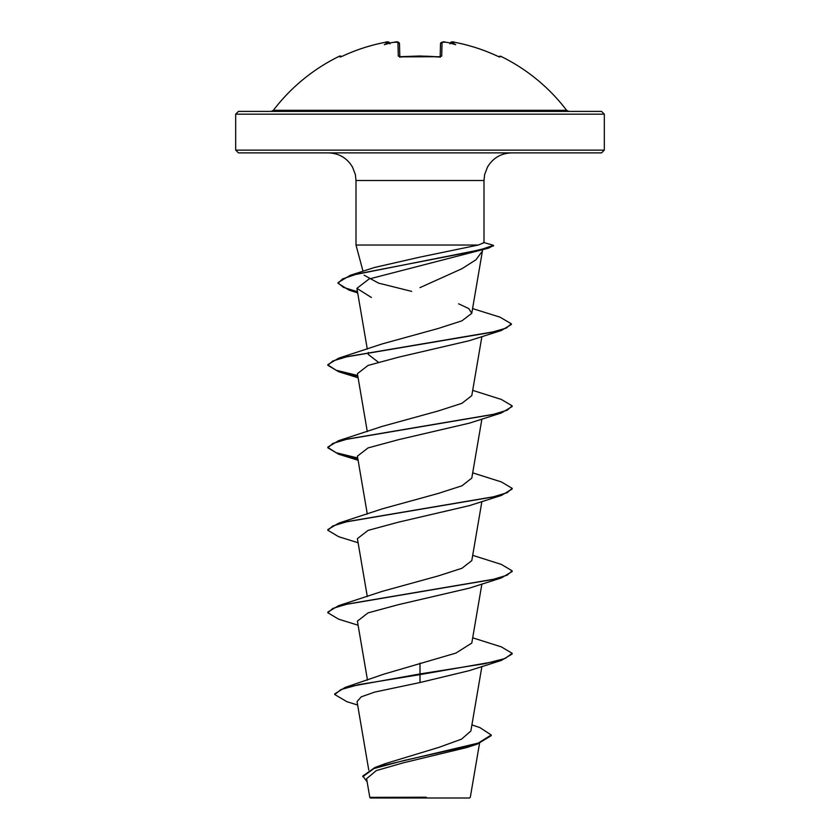 <?xml version="1.0" encoding="UTF-8"?>
<svg xmlns="http://www.w3.org/2000/svg" width="840" height="840" viewBox="0 0 840 840"><rect width="100%" height="100%" fill="white"/><g stroke="black" fill="none" stroke-linecap="round" stroke-linejoin="round"><path stroke-width="1.26" d="M401.121 57.005L398.296 56.102L397.929 42.346L394.685 42.179A183.635 182.941 180 0 0 392.007 42.567A136.909 71.998 146.2 0 0 384.342 44.699A136.909 64.827 -143.3 0 1 388.385 42.567L385.108 42.346A183.498 183.435 180 0 0 342.636 56.102L340.011 57.005A1.386 1.376 -26 0 1 340.683 56.868M340.011 57.005L339.581 56.133A1.386 1.386 0 0 1 341.355 56.637M499.317 56.868A1.386 1.376 26 0 1 499.989 57.005L500.419 56.133A184.317 184.317 0 0 1 566.643 110.323L273.357 110.323L271.152 111.405M499.989 57.005L497.364 56.102A183.498 183.435 180 0 0 454.892 42.346L451.794 42.074M452.435 42.011L450.093 43.113A1.386 1.365 5 0 1 451.657 42.179L451.616 42.567A136.909 64.827 143.3 0 1 455.658 44.699A136.909 71.998 -146.2 0 0 447.993 42.567L447.993 42.567A183.635 182.941 180 0 0 445.316 42.179L442.071 42.346L441.704 56.102L438.931 57.005A184.317 165.669 180 0 0 420 56.133A184.317 165.669 180 0 0 401.069 57.005M601.555 111.405L238.445 111.405L235.683 114.177L604.317 114.177L601.555 111.405M471.912 724.899L479.861 727.577L491.221 734.979L491.221 735.662L477.435 744.051L466.893 747.495L403.683 762.731L376.247 770.616L366.597 778.691L369.789 797.36L370.43 798L469.57 798L470.306 797.255L479.535 743.348M416.262 797.412L369.831 797.36L426.31 797.212M604.317 150.119L235.683 150.119L238.445 152.88L601.555 152.88L604.317 150.119L604.317 114.177M482.349 251.16L475.944 259.781L461.927 268.716L420 287.616M411.673 291.375L378.536 283.122L364.077 275.173M357.62 292.478L349.031 290.125L338.037 283.3L338.037 282.618L350.259 275.31L374.588 267.456L420 257.103L478.306 245.039L356.003 245.039L356.003 180.527L483.998 180.527L484.659 174.5L487.526 167.024C493.017 157.952 501.05 153.237 511.644 152.88M483.966 242.739L478.306 245.039M491.221 734.979L478.212 743.106L374.923 767.508L385.361 763.613L439.173 747.275L461.548 739.148L470.862 731.021L481.898 666.477M420 663.127L420 673.932L345.251 687.361L384.08 674.09L455.868 653.1L471.796 643.073L481.898 584M358.103 625.233L338.625 619.175L327.842 612.759L327.842 612.066L338.625 605.65L382.326 591.328L438.123 575.957L461.927 568.281L471.796 560.595L481.898 501.512M358.103 542.755L338.625 536.687L327.842 530.271L327.842 529.589L338.625 523.173L382.326 508.841L438.123 493.479L461.947 485.793L471.796 478.107L481.898 419.024M357.83 458.693L338.625 454.209L327.842 447.794L327.842 447.101L338.625 440.685L382.316 426.363L438.123 410.991L461.927 403.316L471.796 395.63L481.898 336.546M378.284 362.166L368.204 354.385L368.424 352.485M357.83 376.205L338.625 371.721L327.842 365.306L327.842 364.623L338.625 358.207L382.316 343.875L438.092 328.514L461.906 320.838L471.765 313.331L468.772 308.574L458.63 303.807M338.037 283.3L342.573 278.901L355.53 274.502L488.628 248.105L369.044 279.006L356.906 288.351L371.375 297.486M327.842 365.306L332.861 360.959L347.382 356.601L501.375 330.477L469.329 340.694L398.548 357.189L368.036 365.442L357.399 373.685L367.3 431.613M327.842 447.794L332.861 443.436L347.382 439.079L501.375 412.965L469.35 423.171L398.548 439.667L368.046 447.919L357.399 456.173L367.3 514.091M469.34 505.649L398.528 522.155L368.046 530.397L357.399 538.65L367.3 596.578M327.842 612.759L332.861 608.401L347.382 604.044L501.375 577.93L469.35 588.137L398.506 604.643L368.036 612.885L357.399 621.138L367.479 680.096M501.375 660.419L512.159 654.003L512.159 653.31L505.144 658.466L485.163 663.621L420 673.932L420 674.615L501.375 660.419L469.34 670.625L420 682.532L374.735 692.076L361.242 696.843L357.053 701.6L368.76 770.07M345.251 687.361L334.75 693.861L334.75 694.554L346.931 701.704L357.641 705.012M374.923 767.508L362.806 776.013L367.143 781.872M420 682.532L420 674.615L358.911 684.59L340.935 689.567L334.75 694.554M477.435 744.051L404.481 760.379L373.979 768.537L362.806 776.696M512.159 653.31L501.375 646.895L472.7 637.823M338.625 605.65L492.618 579.537L507.14 575.179L512.159 570.832L501.375 564.417L472.7 555.335M338.625 523.173L492.618 497.049L507.14 492.702L512.159 488.344L501.375 481.929L472.7 472.857M357.704 457.979L336.126 452.718L327.873 447.447M338.625 440.685L492.618 414.572L507.14 410.214L512.159 405.856L501.375 399.452L472.7 390.369M357.704 375.501L336.126 370.23L327.873 364.959M338.625 358.207L491.211 332.409L506.247 328.104L511.34 323.81L500.01 317.163L472.574 308.584M357.494 291.753L343.392 287.354L338.069 282.954M350.259 275.31L466.221 252.829L482.307 249.081L493.521 245.333L483.494 242.403M501.375 577.93L512.159 571.515L512.159 570.832M327.842 530.271L332.861 525.924L347.382 521.567L501.375 495.443L512.159 489.038L512.159 488.344M501.375 412.965L512.159 406.55L512.159 405.856M501.375 330.477L511.34 324.492L511.34 323.81M488.628 248.105L493.206 245.721M399.83 57.005L399.483 43.659A1.386 1.355 178.5 0 0 397.929 42.346M440.171 56.805L440.517 43.659A1.386 1.355 1.5 0 1 442.071 42.346M389.907 43.113A1.386 1.365 175 0 0 388.343 42.179M390.002 43.837L388.385 42.567M397.142 42.011L392.679 42.462M399.788 56.994A1.386 1.25 178.5 0 0 398.296 56.102M399.84 57.309L399.567 56.711L420 55.996L438.931 57.005M440.213 56.994A1.386 1.25 1.5 0 1 441.704 56.102M446.471 42.315L445.316 42.179C443.867 41.349 442.27 41.843 440.517 43.659M451.616 42.567L449.999 43.837M450.041 43.407C450.723 41.748 452.351 41.401 454.892 42.336C469.613 45.192 483.777 49.78 497.375 56.091L497.364 56.102M356.003 180.527L355.341 174.5L352.475 167.024C346.983 157.952 338.951 153.237 328.356 152.88M482.465 250.74L482.706 249.837M363.038 271.288L356.003 245.039M483.998 242.739L483.998 180.527M235.683 150.119L235.683 114.177M367.3 349.125L356.906 288.351M471.765 313.331L482.538 250.32M357.693 292.897L349.031 290.125M358.103 377.79L338.625 371.721M358.103 460.268L338.625 454.209M469.34 505.659L501.375 495.443M493.521 246.026L493.521 245.333M566.643 110.323L568.848 111.405M339.581 56.133A184.317 184.317 0 0 0 273.357 110.323M389.959 43.407C389.267 41.748 387.649 41.401 385.108 42.336C370.387 45.192 356.223 49.78 342.626 56.091L340.704 56.889M342.573 56.123L342.626 56.091C356.223 49.78 370.387 45.192 385.108 42.336L387.576 42.011M394.685 42.157C397.089 41.423 398.685 41.927 399.483 43.659M401.09 56.868L440.433 56.711L440.16 57.309M440.433 56.711L438.911 56.868M440.538 43.46L442.806 42.011M499.422 56.9L497.375 56.091L499.296 56.889M500.419 56.133L498.572 56.774M497.375 56.091C483.777 49.78 469.613 45.192 454.892 42.336"/></g></svg>
